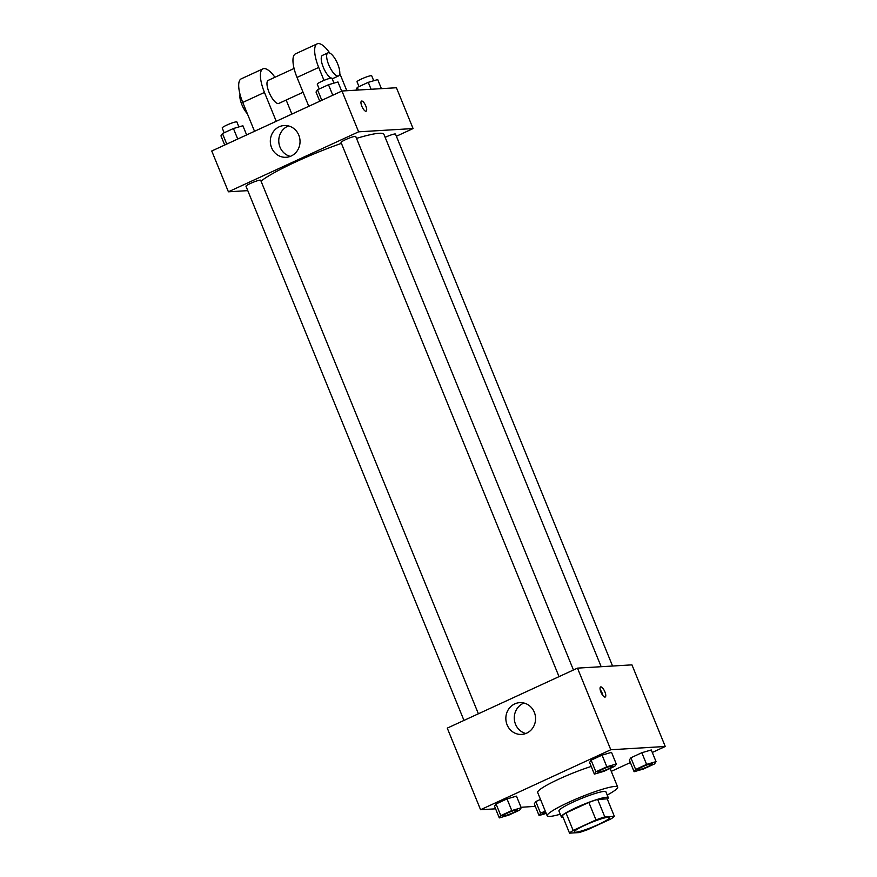 <?xml version="1.0" encoding="UTF-8"?>
<svg xmlns="http://www.w3.org/2000/svg" width="877" height="877" viewBox="0 0 877 877"><rect width="100%" height="100%" fill="white"/><g stroke="black" fill="none" stroke-linecap="round" stroke-linejoin="round"><path stroke-width="1.32" d="M608.221 817.243A19.031 2.335 -22.2 0 1 609.57 817.55A19.031 2.335 -22.2 0 1 592.83 826.901A19.031 2.335 -22.2 0 1 574.325 831.933A19.031 2.335 -22.2 0 1 588.039 823.854A19.031 2.335 -22.2 0 1 608.221 817.243M595.987 819.918L573.152 830.442A24.567 3.015 -22.2 0 0 569.535 833.15L579.083 832.58A24.567 3.015 -22.2 0 0 587.897 829.554L610.743 819.041A24.567 3.015 -22.2 0 0 614.349 816.334L604.801 816.904A24.567 3.015 -22.2 0 0 595.987 819.918L588.851 802.433L566.016 812.957L573.152 830.442M614.349 816.334L607.213 798.848L597.665 799.418L604.801 816.904M569.535 833.15L562.398 815.665A24.567 3.015 -22.2 0 1 566.016 812.957M588.851 802.433A24.567 3.015 -22.2 0 1 597.665 799.418M607.355 799.177A25.378 3.113 157.8 0 0 608.298 797.664A25.378 3.113 157.8 0 0 583.633 804.373A25.378 3.113 157.8 0 0 561.313 816.838A25.378 3.113 157.8 0 0 563.045 817.254M561.313 816.838L558.934 811.017A25.378 3.113 -22.2 0 1 577.219 800.241A25.378 3.113 -22.2 0 1 604.132 791.427A25.378 3.113 -22.2 0 1 605.919 791.832L608.298 797.664M560.25 814.229A38.062 4.67 -22.2 0 1 547.182 815.807A38.062 4.67 -22.2 0 1 574.621 799.649A38.062 4.67 -22.2 0 1 614.985 786.428A38.062 4.67 -22.2 0 1 617.671 787.042A38.062 4.67 -22.2 0 1 607.235 795.055M547.182 815.807L537.667 792.49A38.062 4.67 -22.2 0 1 554.845 781.023A38.062 4.67 -22.2 0 1 591.23 766.454M545.253 811.072L540.572 813.231L535.814 801.567L540.495 799.407L535.814 801.567L534.301 803.858L539.059 815.511L546.218 813.417M521.223 807.794L516.465 796.141L507.016 798.903L496.053 803.957L494.54 806.237L499.298 817.901L508.748 815.139L519.71 810.085L521.223 807.794L511.773 810.567L500.811 815.61L499.298 817.901M652.302 752.455L665.248 746.48L610.787 749.747L480.574 809.723L495.593 808.824M521.026 807.3L535.31 806.336M611.269 771.354L630.366 762.552M656.04 761.631L651.282 749.967L641.832 752.729L630.87 757.783L629.357 760.074L634.115 771.727L643.565 768.965L654.538 763.911L656.04 761.631L646.59 764.393L635.628 769.447L634.115 771.727M616.279 764.01L611.521 752.356L602.071 755.119L591.109 760.173L589.596 762.453L594.354 774.117L603.804 771.354L614.777 766.301L616.279 764.01L606.829 766.772L595.867 771.826L594.354 774.117M480.574 809.723L447.27 728.118L577.483 668.131L631.944 664.865L665.248 746.48M577.483 668.131L610.787 749.747M534.312 712.256A15.907 14.854 86.6 0 1 521.651 734.411A15.907 14.854 86.6 0 1 505.876 719.414A15.907 14.854 86.6 0 1 519.743 702.641A15.907 14.854 86.6 0 1 534.312 712.256M600.833 686.888A5.547 1.875 -114.7 0 1 604.757 691.536A5.547 1.875 -114.7 0 1 605.229 697.029A5.547 1.875 -114.7 0 1 601.216 692.775A5.547 1.875 -114.7 0 1 600.592 686.943A5.547 1.875 -114.7 0 1 600.833 686.888M600.164 689.629A5.547 1.875 -114.7 0 1 602.916 695.614M525.838 733.501A15.907 14.854 86.6 0 1 514.317 718.91A15.907 14.854 86.6 0 1 524.007 703.047M356.511 138.391A68.263 8.364 -22.2 0 1 379.116 133.282A68.263 8.364 -22.2 0 1 383.94 134.389L601.183 666.717M261.028 181.133A68.263 8.364 -22.2 0 1 341.405 143.357M573.448 669.995L355.733 136.483A7.926 0.976 157.8 0 0 348.026 138.577A7.926 0.976 157.8 0 0 341.043 142.469L559.033 676.638M385.146 137.338A7.926 0.976 -22.2 0 1 394.935 133.973A7.926 0.976 -22.2 0 1 395.494 134.093L612.574 666.027M463.977 720.423L245.988 186.253A7.926 0.976 -22.2 0 1 251.71 182.887A7.926 0.976 -22.2 0 1 260.118 180.136A7.926 0.976 -22.2 0 1 260.677 180.267L478.393 713.779M341.964 91.011L396.426 87.744L413.078 128.557L396.371 136.253L413.078 128.557L358.616 131.824L228.404 191.8L247.774 190.638L228.404 191.8L211.752 150.997L341.964 91.011L358.616 131.824L228.404 191.8M612.102 765.939A7.926 0.976 -22.2 0 1 612.661 766.07A7.926 0.976 -22.2 0 1 612.672 766.092A7.926 0.976 -22.2 0 1 605.7 770.006A7.926 0.976 -22.2 0 1 597.993 772.111A7.926 0.976 -22.2 0 1 597.971 772.056A7.926 0.976 -22.2 0 1 603.694 768.691A7.926 0.976 -22.2 0 1 612.102 765.939M611.521 752.356L602.071 755.119L606.829 766.772M602.071 755.119L591.109 760.173L595.867 771.826M591.109 760.173L589.596 762.453M597.971 772.056L597.993 772.111A7.926 0.976 -22.2 0 1 603.716 768.745A7.926 0.976 -22.2 0 1 612.124 765.983A7.926 0.976 -22.2 0 1 612.683 766.114L612.661 766.07M502.927 815.873A7.926 0.976 -22.2 0 1 502.916 815.84A7.926 0.976 -22.2 0 1 508.638 812.475A7.926 0.976 -22.2 0 1 517.046 809.723A7.926 0.976 -22.2 0 1 517.605 809.855A7.926 0.976 -22.2 0 1 517.605 809.877L517.627 809.899A7.926 0.976 -22.2 0 1 510.644 813.79A7.926 0.976 -22.2 0 1 502.938 815.895A7.926 0.976 -22.2 0 1 508.649 812.53A7.926 0.976 -22.2 0 1 517.057 809.767A7.926 0.976 -22.2 0 1 517.627 809.899M516.465 796.141L507.016 798.903L511.773 810.567M507.016 798.903L496.053 803.957L500.811 815.61M496.053 803.957L494.54 806.237M637.754 769.721L637.732 769.677A7.926 0.976 -22.2 0 1 637.732 769.677A7.926 0.976 -22.2 0 1 643.455 766.312A7.926 0.976 -22.2 0 1 651.863 763.56A7.926 0.976 -22.2 0 1 652.422 763.681A7.926 0.976 -22.2 0 1 652.433 763.703A7.926 0.976 -22.2 0 1 645.461 767.627A7.926 0.976 -22.2 0 1 637.754 769.721A7.926 0.976 -22.2 0 1 643.477 766.355A7.926 0.976 -22.2 0 1 651.885 763.604A7.926 0.976 -22.2 0 1 652.444 763.724L652.444 763.724M651.282 749.967L641.832 752.729L646.59 764.393M641.832 752.729L630.87 757.783L635.628 769.447M630.87 757.783L629.357 760.074M540.572 813.231L539.059 815.511M546.042 812.99A7.926 0.976 -22.2 0 1 542.699 813.505L542.677 813.461A7.926 0.976 -22.2 0 1 542.677 813.461A7.926 0.976 -22.2 0 1 545.428 811.488M535.814 801.567L534.301 803.858M542.699 813.505A7.926 0.976 -22.2 0 1 545.439 811.532M341.69 91.142L337.941 81.956L328.491 84.729L317.529 89.772L316.016 92.063L319.765 101.239M328.491 84.729L332.778 95.242M317.529 89.772L321.815 100.296M319.217 88.994L317.255 84.181A7.926 0.976 -22.2 0 1 322.977 80.816A7.926 0.976 -22.2 0 1 331.385 78.053A7.926 0.976 -22.2 0 1 331.945 78.185L333.962 83.129M246.634 134.926L242.885 125.751L233.435 128.513L222.462 133.556L220.96 135.847L224.698 145.023M233.435 128.513L237.722 139.026M222.462 133.556L226.759 144.08M224.161 132.778L222.199 127.965A7.926 0.976 -22.2 0 1 227.91 124.6A7.926 0.976 -22.2 0 1 236.319 121.837A7.926 0.976 -22.2 0 1 236.889 121.969L238.895 126.913M381.407 88.643L377.702 79.577L368.252 82.339L357.29 87.393L355.974 90.178M368.252 82.339L371.081 89.268M357.29 87.393L358.364 90.035M358.978 86.604L357.016 81.791A7.926 0.976 -22.2 0 1 362.738 78.426A7.926 0.976 -22.2 0 1 371.146 75.674A7.926 0.976 -22.2 0 1 371.705 75.795L373.723 80.739M365.808 106.007A5.547 1.875 65.3 0 0 361.499 101.085A5.547 1.875 -114.7 0 1 365.808 106.007A5.547 1.875 -114.7 0 1 366.147 111.171A5.547 1.875 65.3 0 0 365.808 106.007M366.147 111.171A5.547 1.875 -114.7 0 1 362.124 106.906A5.547 1.875 -114.7 0 1 361.499 101.085M413.078 128.557L358.616 131.824M271.574 147.676A15.907 14.854 86.6 0 1 284.225 125.521A15.907 14.854 86.6 0 1 300.011 140.517A15.907 14.854 86.6 0 1 286.132 157.29A15.907 14.854 86.6 0 1 271.574 147.676M288.489 125.926A15.907 14.854 -93.4 0 0 280.015 147.172A15.907 14.854 -93.4 0 0 290.32 156.38M308.792 106.292L297.018 77.439L318.713 67.441A25.378 8.551 -114.7 0 1 317.178 43.85A25.378 8.551 -114.7 0 1 329.752 53.048M317.178 43.85L295.472 53.848A25.378 8.551 65.3 0 0 297.018 77.439M303.058 92.26L278.842 103.409A12.684 4.275 -114.7 0 1 269.656 93.675A12.684 4.275 -114.7 0 1 268.23 80.366L294.058 68.472M254.527 131.287L242.754 102.434L264.459 92.436L276.233 121.289M286.165 100.044L291.888 114.076M264.459 92.436A25.378 8.551 -114.7 0 1 262.925 68.844A25.378 8.551 -114.7 0 1 274.95 77.275M338.522 75.926A12.684 4.275 -114.7 0 1 329.335 66.192A12.684 4.275 -114.7 0 1 327.91 52.872A12.684 4.275 -114.7 0 1 328.458 52.741A12.684 4.275 -114.7 0 1 337.437 63.363A12.684 4.275 -114.7 0 1 338.522 75.926L333.107 78.426A12.684 4.275 -114.7 0 1 332.076 78.524M330.969 78.108A12.684 4.275 -114.7 0 1 322.857 66.159A12.684 4.275 -114.7 0 1 322.484 55.372L327.91 52.872M323.997 80.377L318.713 67.441M339.761 73.438L346.821 90.726M242.754 102.434A25.378 8.551 -114.7 0 1 241.219 78.842L262.925 68.844M240.035 94.365A12.684 4.275 65.3 0 0 247.38 113.758M610.085 768.46L617.671 787.042"/></g></svg>
